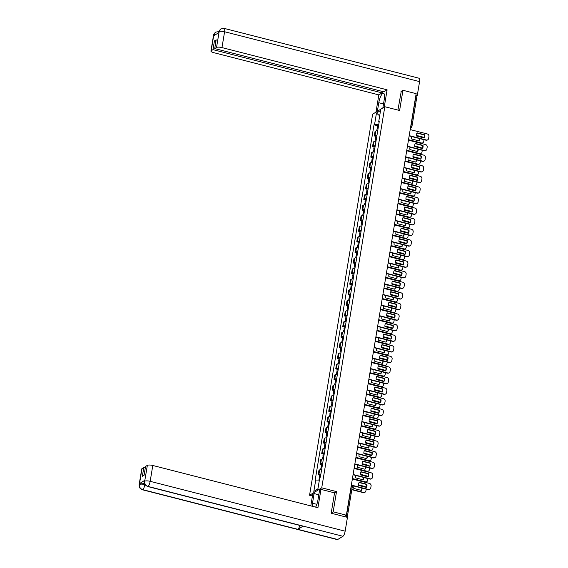 <?xml version="1.0" encoding="UTF-8"?>
<svg xmlns="http://www.w3.org/2000/svg" width="568" height="568" viewBox="0 0 568 568"><rect width="100%" height="100%" fill="white"/><g stroke="black" fill="none" stroke-linecap="round" stroke-linejoin="round"><path stroke-width="0.85" d="M312.435 495.992L309.56 495.26L321.729 487.82L384.82 106.734L399.609 110.511L402.953 90.284L416.152 93.663L346.366 515.204L333.167 511.832L336.519 491.604L321.729 487.82M384.82 106.734L372.651 114.168L309.56 495.26M346.743 517.207A1.434 0.391 -170.6 0 0 346.267 517.05L351.358 486.3A1.434 0.412 -75.7 0 0 351.322 485.285M346.366 515.204L344.215 516.525L346.267 517.05M331.222 513.025L333.167 511.832M402.953 90.284L401.008 91.476M415.854 95.452L416.053 95.502A1.434 0.391 9.4 0 1 416.983 96.035L411.892 126.785A1.434 0.391 -170.6 0 0 410.962 126.252L416.053 95.502M377.727 130.746A3.287 0.902 -170.6 0 0 375.789 130.995L375.05 131.449L374.305 135.929L375.05 135.475A3.287 0.902 9.4 0 1 376.982 135.227M375.831 136.32L374.305 135.929M375.973 141.34A3.287 0.902 -170.6 0 0 374.035 141.581L373.297 142.036L372.551 146.516L373.297 146.061A3.287 0.902 9.4 0 1 375.228 145.82M374.078 146.906L372.551 146.516M374.22 151.926A3.287 0.902 -170.6 0 0 372.281 152.174L371.543 152.629L370.797 157.109L371.543 156.654A3.287 0.902 9.4 0 1 373.474 156.406M372.324 157.499L370.797 157.109M372.466 162.519A3.287 0.902 -170.6 0 0 370.528 162.76L369.789 163.215L369.044 167.695L369.789 167.24A3.287 0.902 9.4 0 1 371.72 166.999M370.57 168.085L369.044 167.695M370.712 173.105A3.287 0.902 -170.6 0 0 368.781 173.354L368.036 173.808L367.297 178.288L368.036 177.834A3.287 0.902 9.4 0 1 369.967 177.585M368.817 178.679L367.297 178.288M368.959 183.698A3.287 0.902 -170.6 0 0 367.027 183.94L366.282 184.394L365.543 188.874L366.282 188.42A3.287 0.902 9.4 0 1 368.22 188.178M367.07 189.265L365.543 188.874M367.205 194.284A3.287 0.902 -170.6 0 0 365.274 194.533L364.528 194.987L363.79 199.467L364.528 199.013A3.287 0.902 9.4 0 1 366.466 198.764M365.316 199.858L363.79 199.467M365.451 204.87A3.287 0.902 -170.6 0 0 363.52 205.119L362.774 205.573L362.036 210.054L362.774 209.599A3.287 0.902 9.4 0 1 364.713 209.358M363.563 210.444L362.036 210.054M363.697 215.464A3.287 0.902 -170.6 0 0 361.766 215.712L361.021 216.167L360.282 220.647L361.021 220.192A3.287 0.902 9.4 0 1 362.959 219.944M361.809 221.037L360.282 220.647M361.944 226.05A3.287 0.902 -170.6 0 0 360.013 226.298L359.267 226.753L358.529 231.233L359.274 230.778A3.287 0.902 9.4 0 1 361.205 230.53M360.055 231.623L358.529 231.233M360.19 236.643A3.287 0.902 -170.6 0 0 358.259 236.891L357.52 237.346L356.775 241.826L357.52 241.372A3.287 0.902 9.4 0 1 359.452 241.123M358.301 242.216L356.775 241.826M358.443 247.229A3.287 0.902 -170.6 0 0 356.505 247.478L355.767 247.932L355.021 252.412L355.767 251.958A3.287 0.902 9.4 0 1 357.698 251.709M356.548 252.803L355.021 252.412M356.69 257.822A3.287 0.902 -170.6 0 0 354.751 258.071L354.013 258.525L353.268 263.005L354.013 262.551A3.287 0.902 9.4 0 1 355.944 262.302M354.794 263.389L353.268 263.005M354.936 268.408A3.287 0.902 -170.6 0 0 352.998 268.657L352.259 269.111L351.514 273.591L352.259 273.137A3.287 0.902 9.4 0 1 354.191 272.889M353.04 273.982L351.514 273.591M353.182 279.002A3.287 0.902 -170.6 0 0 351.244 279.25L350.506 279.697L349.76 284.185L350.506 283.73A3.287 0.902 9.4 0 1 352.437 283.482M351.287 284.568L349.76 284.185M351.429 289.588A3.287 0.902 -170.6 0 0 349.498 289.836L348.752 290.291L348.014 294.771L348.752 294.316A3.287 0.902 9.4 0 1 350.683 294.068M349.533 295.161L348.014 294.771M349.675 300.181A3.287 0.902 -170.6 0 0 347.744 300.429L346.998 300.877L346.26 305.357L346.998 304.909A3.287 0.902 9.4 0 1 348.937 304.661M347.779 305.747L346.26 305.357M347.921 310.767A3.287 0.902 -170.6 0 0 345.99 311.015L345.245 311.47L344.506 315.95L345.245 315.496A3.287 0.902 9.4 0 1 347.183 315.247M346.033 316.341L344.506 315.95M346.168 321.36A3.287 0.902 -170.6 0 0 344.236 321.609L343.491 322.056L342.752 326.536L343.491 326.089A3.287 0.902 9.4 0 1 345.429 325.84M344.279 326.927L342.752 326.536M344.414 331.946A3.287 0.902 -170.6 0 0 342.483 332.195L341.737 332.649L340.999 337.129L341.737 336.675A3.287 0.902 9.4 0 1 343.675 336.426M342.525 337.52L340.999 337.129M342.66 342.539A3.287 0.902 -170.6 0 0 340.729 342.788L339.983 343.235L339.245 347.715L339.983 347.268A3.287 0.902 9.4 0 1 341.922 347.02M340.772 348.106L339.245 347.715M340.906 353.126A3.287 0.902 -170.6 0 0 338.975 353.374L338.23 353.829L337.491 358.309L338.237 357.854A3.287 0.902 9.4 0 1 340.168 357.606M339.018 358.699L337.491 358.309M339.153 363.719A3.287 0.902 -170.6 0 0 337.222 363.967L336.483 364.415L335.738 368.895L336.483 368.447A3.287 0.902 9.4 0 1 338.414 368.199M337.264 369.285L335.738 368.895M337.406 374.305A3.287 0.902 -170.6 0 0 335.468 374.553L334.729 375.008L333.984 379.488L334.729 379.034A3.287 0.902 9.4 0 1 336.661 378.785M335.51 379.878L333.984 379.488M335.652 384.898A3.287 0.902 -170.6 0 0 333.714 385.139L332.976 385.594L332.23 390.074L332.976 389.62A3.287 0.902 9.4 0 1 334.907 389.378M333.757 390.464L332.23 390.074M333.899 395.484A3.287 0.902 -170.6 0 0 331.96 395.733L331.222 396.187L330.477 400.667L331.222 400.213A3.287 0.902 9.4 0 1 333.153 399.964M332.003 401.058L330.477 400.667M332.145 406.077A3.287 0.902 -170.6 0 0 330.207 406.319L329.468 406.773L328.723 411.253L329.468 410.799A3.287 0.902 9.4 0 1 331.4 410.558M330.249 411.644L328.723 411.253M330.391 416.663A3.287 0.902 -170.6 0 0 328.46 416.912L327.715 417.366L326.976 421.846L327.715 421.392A3.287 0.902 9.4 0 1 329.646 421.144M328.496 422.237L326.976 421.846M328.638 427.257A3.287 0.902 -170.6 0 0 326.706 427.498L325.961 427.952L325.223 432.433L325.961 431.978A3.287 0.902 9.4 0 1 327.899 431.737M326.749 432.823L325.223 432.433M326.884 437.843A3.287 0.902 -170.6 0 0 324.953 438.091L324.207 438.546L323.469 443.026L324.207 442.571A3.287 0.902 9.4 0 1 326.146 442.323M324.995 443.416L323.469 443.026M325.13 448.436A3.287 0.902 -170.6 0 0 323.199 448.677L322.454 449.132L321.715 453.612L322.454 453.157A3.287 0.902 9.4 0 1 324.392 452.916M323.242 454.002L321.715 453.612M323.377 459.022A3.287 0.902 -170.6 0 0 321.445 459.271L320.7 459.725L319.961 464.205L320.7 463.751A3.287 0.902 9.4 0 1 322.638 463.502M321.488 464.596L319.961 464.205M321.623 469.615A3.287 0.902 -170.6 0 0 319.692 469.857L318.946 470.311L318.208 474.791L318.953 474.337A3.287 0.902 9.4 0 1 320.885 474.095M319.734 475.182L318.208 474.791M378.75 124.555L374.575 124.463L376.463 113.06L380.553 110.561L378.664 121.964L379.119 122.312M317.938 488.771L313.827 491.434L317.91 488.934L319.798 477.532L320.373 477.177L379.239 121.616L378.664 121.964M313.827 491.434L315.716 480.024L319.372 480.109M374.575 124.463L374.007 124.811L315.141 480.379L315.716 480.024M334.488 492.846L336.519 491.604M377.585 125.727L374.007 124.811M376.463 113.06L379.672 115.886M416.94 133.075L424.445 134.992A4.473 4.097 -121.4 0 1 424.055 137.946M427.583 139.884A2.144 1.967 -121.4 0 1 425.972 140.197L409.159 135.894M424.757 134.801L417.075 132.834A4.473 4.097 -121.4 0 0 416.55 136.022L424.232 137.988A4.473 4.097 -121.4 0 0 424.757 134.801L424.445 134.992M409.201 135.631L426.291 139.998A2.144 1.967 58.6 0 0 428.613 138.471L428.939 136.505A2.144 1.967 58.6 0 0 427.285 133.963L410.202 129.589M378.252 127.559A1.789 0.49 -170.6 0 0 377.237 127.828A1.789 0.49 -170.6 0 0 378.11 128.418M378.657 125.116A1.789 0.49 -170.6 0 0 377.642 125.386L377.237 127.828M411.835 136.576A4.473 4.097 58.6 0 0 411.679 138.997L419.361 140.963A4.473 4.097 58.6 0 0 419.986 138.663M408.534 139.678L421.42 142.973A2.144 1.967 58.6 0 0 423.749 141.446L424.033 139.7M423.707 137.854A2.144 1.967 58.6 0 0 422.422 136.938L416.465 135.411M378.061 128.716A1.789 0.49 -170.6 0 0 377.045 128.986L376.754 130.754M419.184 140.921A4.473 4.097 58.6 0 0 419.66 138.578M422.713 142.859A2.144 1.967 -121.4 0 1 421.101 143.172L421.42 142.973M408.491 139.941L421.101 143.172M415.187 143.661L422.691 145.578A4.473 4.097 -121.4 0 1 422.301 148.532M425.83 150.47A2.144 1.967 -121.4 0 1 424.218 150.783L407.405 146.487M423.004 145.387L415.322 143.42A4.473 4.097 -121.4 0 0 414.796 146.615L422.478 148.582A4.473 4.097 -121.4 0 0 423.004 145.387L422.691 145.578M407.455 146.224L424.537 150.591A2.144 1.967 58.6 0 0 426.859 149.064L427.186 147.091A2.144 1.967 58.6 0 0 425.538 144.549L408.449 140.182M413.433 154.255L420.938 156.172A4.473 4.097 -121.4 0 1 420.547 159.125M424.076 161.063A2.144 1.967 -121.4 0 1 422.464 161.376L405.651 157.073M421.25 155.98L413.568 154.013A4.473 4.097 -121.4 0 0 413.042 157.201L420.725 159.168A4.473 4.097 -121.4 0 0 421.25 155.98L420.938 156.172M405.701 156.811L422.784 161.177A2.144 1.967 58.6 0 0 425.105 159.651L425.432 157.684A2.144 1.967 58.6 0 0 423.785 155.135L406.695 150.768M382.853 107.934L384.273 99.379A8.044 2.336 -75.7 0 0 383.528 93.251A8.044 2.336 -75.7 0 0 378.792 102.723L377.379 111.278M384.252 107.075L387.106 89.829L383.833 91.831L214.718 48.578L216.536 47.471L219.156 31.623L218.943 32.575L213.71 35.777L213.852 34.776M382.349 91.448L382.108 92.889L378.835 94.891L213.696 52.654A4.295 1.171 -170.6 0 1 210.927 51.063A4.295 1.171 -170.6 0 1 211.182 50.744L212.993 49.636L382.108 92.889M375.98 112.13L378.835 94.891M387.106 89.829L221.974 47.598A4.295 1.171 -170.6 0 0 216.536 47.471M219.099 31.659L218.843 31.978C218.602 31.581 219.255 30.573 220.817 28.94L224.19 28.4L419.17 78.263A4.402 1.278 104.3 0 1 419.575 81.614L417.288 95.424L416.742 95.758M214.718 48.578L216.174 39.824L214.441 40.882L212.993 49.636M401.256 91.327L397.927 110.085M417.288 95.424L415.918 95.076M214.441 40.882L215.932 41.258M220.817 28.94L219.149 31.531M218.9 31.638L218.907 31.638A4.402 1.278 104.3 0 1 218.907 31.638L215.641 32.099L213.802 34.896L211.182 50.744M316.83 504.334L312.492 503.227A8.044 2.336 -75.7 0 0 312.215 506.251M315.623 507.125A8.044 2.336 -75.7 0 0 317.966 499.875L319.564 490.241L320.963 489.382L317.931 507.714L152.792 465.476L150.172 481.33L345.152 531.194L347.438 517.384L331.187 513.223L334.559 492.861L320.963 489.382M312.492 503.227L314.09 493.585L312.691 494.444L310.795 505.889M318.811 494.792L314.09 493.585M142 468.628L139.373 484.476A4.295 1.171 9.4 0 0 139.117 484.795L141.744 468.941A4.295 1.171 9.4 0 1 142 468.628L143.81 467.521L145.302 467.897M345.152 531.194A4.402 1.278 104.3 0 1 342.958 536.284L303.17 526.11A4.402 1.278 104.3 0 1 302.779 526.188L147.595 486.499A4.402 1.278 104.3 0 0 147.978 486.421C145.614 485.562 144.513 483.865 144.677 481.33L147.353 465.355A4.295 1.171 9.4 0 1 152.792 465.476M299.819 525.428A4.402 1.278 104.3 0 1 297.888 529.333L337.683 539.515L342.958 536.284M337.683 539.515A4.402 1.278 104.3 0 1 337.278 539.6L142.298 489.737A4.402 1.278 104.3 0 0 142.703 489.644C140.332 488.778 139.224 487.088 139.38 484.568L139.586 483.524A4.295 1.171 9.4 0 1 144.528 483.531M144.897 484.419L144.875 484.568A4.402 1.278 104.3 0 1 142.703 489.644L297.888 529.333L303.17 526.11L147.978 486.421A4.402 1.278 104.3 0 0 150.172 481.33A4.295 1.171 -170.6 0 0 144.733 481.202M143.81 467.521L142.362 476.275L144.094 475.217L145.543 466.463L147.353 465.355M144.819 480.322L144.67 481.238L144.563 480.642A4.295 1.171 9.4 0 1 144.819 480.322L139.586 483.524M145.003 484.596L144.875 484.568C142.454 484.007 140.644 483.971 139.437 484.44M376.499 138.152A1.789 0.49 -170.6 0 0 375.483 138.422A1.789 0.49 -170.6 0 0 376.357 139.004M376.904 135.709A1.789 0.49 -170.6 0 0 375.888 135.979L375.483 138.422M410.082 147.169A4.473 4.097 58.6 0 0 409.926 149.59L417.608 151.557A4.473 4.097 58.6 0 0 418.24 149.256M406.78 150.272L419.667 153.566A2.144 1.967 58.6 0 0 421.996 152.039L422.287 150.286M421.953 148.447A2.144 1.967 58.6 0 0 420.668 147.524L414.711 145.997M376.307 139.302A1.789 0.49 -170.6 0 0 375.292 139.572L375.001 141.347M417.43 151.507A4.473 4.097 58.6 0 0 417.906 149.171M420.959 153.445A2.144 1.967 -121.4 0 1 419.354 153.758L419.667 153.566M406.738 150.534L419.354 153.758M374.745 148.738A1.789 0.49 -170.6 0 0 373.73 149.008A1.789 0.49 -170.6 0 0 374.603 149.597M375.15 146.296A1.789 0.49 -170.6 0 0 374.135 146.565L373.73 149.008M408.328 157.755A4.473 4.097 58.6 0 0 408.172 160.176L415.854 162.143A4.473 4.097 58.6 0 0 416.486 159.842M405.027 160.858L417.913 164.152A2.144 1.967 58.6 0 0 420.242 162.625L420.533 160.879M420.199 159.033A2.144 1.967 58.6 0 0 418.914 158.117L412.957 156.59M374.553 149.895A1.789 0.49 -170.6 0 0 373.538 150.165L373.247 151.933M415.677 162.1A4.473 4.097 58.6 0 0 416.152 159.757M419.205 164.038A2.144 1.967 -121.4 0 1 417.601 164.351L417.913 164.152M404.984 161.12L417.601 164.351M411.679 164.841L419.184 166.758A4.473 4.097 -121.4 0 1 418.793 169.711M422.322 171.65A2.144 1.967 -121.4 0 1 420.71 171.962L403.905 167.666M419.496 166.566L411.814 164.599A4.473 4.097 -121.4 0 0 411.289 167.794L418.971 169.754A4.473 4.097 -121.4 0 0 419.496 166.566L419.184 166.758M403.947 167.404L421.03 171.77A2.144 1.967 58.6 0 0 423.359 170.244L423.678 168.27A2.144 1.967 58.6 0 0 422.031 165.728L404.949 161.362M409.926 175.434L417.43 177.351A4.473 4.097 -121.4 0 1 417.04 180.304M420.568 182.243A2.144 1.967 -121.4 0 1 418.957 182.555L402.151 178.253M417.743 177.159L410.068 175.192A4.473 4.097 -121.4 0 0 409.535 178.38L417.217 180.347A4.473 4.097 -121.4 0 0 417.743 177.159L417.43 177.351M402.194 177.99L419.276 182.356A2.144 1.967 58.6 0 0 421.605 180.83L421.932 178.863A2.144 1.967 58.6 0 0 420.277 176.314L403.195 171.948M408.172 186.02L415.677 187.937A4.473 4.097 -121.4 0 1 415.286 190.891M418.815 192.829A2.144 1.967 -121.4 0 1 417.203 193.141L400.397 188.846M415.996 187.745L408.314 185.779A4.473 4.097 -121.4 0 0 407.781 188.974L415.464 190.933A4.473 4.097 -121.4 0 0 415.996 187.745L415.677 187.937M400.44 188.583L417.523 192.95A2.144 1.967 58.6 0 0 419.851 191.423L420.178 189.449A2.144 1.967 58.6 0 0 418.524 186.907L401.441 182.541M372.991 159.331A1.789 0.49 -170.6 0 0 371.976 159.601A1.789 0.49 -170.6 0 0 372.849 160.183M373.396 156.889A1.789 0.49 -170.6 0 0 372.381 157.158L371.976 159.601M406.574 168.348A4.473 4.097 58.6 0 0 406.418 170.769L414.1 172.736A4.473 4.097 58.6 0 0 414.732 170.435M403.273 171.451L416.159 174.745A2.144 1.967 58.6 0 0 418.488 173.219L418.779 171.465M418.446 169.626A2.144 1.967 58.6 0 0 417.16 168.703L411.204 167.177M372.8 160.481A1.789 0.49 -170.6 0 0 371.784 160.751L371.493 162.526M413.923 172.686A4.473 4.097 58.6 0 0 414.399 170.35M417.452 174.624A2.144 1.967 -121.4 0 1 415.847 174.937L416.159 174.745M403.23 171.713L415.847 174.937M371.238 169.917A1.789 0.49 -170.6 0 0 370.222 170.187A1.789 0.49 -170.6 0 0 371.096 170.776M371.642 167.475A1.789 0.49 -170.6 0 0 370.627 167.745L370.222 170.187M404.821 178.934A4.473 4.097 58.6 0 0 404.672 181.355L412.354 183.322A4.473 4.097 58.6 0 0 412.979 181.022M401.519 182.037L414.406 185.331A2.144 1.967 58.6 0 0 416.735 183.805L417.026 182.058M416.692 180.212A2.144 1.967 58.6 0 0 415.407 179.289L409.45 177.77M371.046 171.074A1.789 0.49 -170.6 0 0 370.031 171.344L369.74 173.112M412.169 183.279A4.473 4.097 58.6 0 0 412.652 180.936M415.698 185.218A2.144 1.967 -121.4 0 1 414.093 185.53L414.406 185.331M401.477 182.3L414.093 185.53M369.484 180.51A1.789 0.49 -170.6 0 0 368.469 180.78A1.789 0.49 -170.6 0 0 369.342 181.362M369.889 178.068A1.789 0.49 -170.6 0 0 368.873 178.338L368.469 180.78M403.067 189.527A4.473 4.097 58.6 0 0 402.918 191.948L410.6 193.908A4.473 4.097 58.6 0 0 411.225 191.615M399.765 192.63L412.652 195.924A2.144 1.967 58.6 0 0 414.981 194.398L415.272 192.644M414.938 190.805A2.144 1.967 58.6 0 0 413.653 189.882L407.696 188.356M369.292 181.661A1.789 0.49 -170.6 0 0 368.277 181.93L367.986 183.705M410.415 193.865A4.473 4.097 58.6 0 0 410.898 191.53M413.951 195.804A2.144 1.967 -121.4 0 1 412.34 196.116L412.652 195.924M399.723 192.893L412.34 196.116M406.418 196.613L413.923 198.53A4.473 4.097 -121.4 0 1 413.532 201.484M417.061 203.422A2.144 1.967 -121.4 0 1 415.456 203.734L398.644 199.432M414.242 198.339L406.56 196.372A4.473 4.097 -121.4 0 0 406.028 199.56L413.71 201.526A4.473 4.097 -121.4 0 0 414.242 198.339L413.923 198.53M398.686 199.169L415.769 203.536A2.144 1.967 58.6 0 0 418.098 202.009L418.424 200.042A2.144 1.967 58.6 0 0 416.77 197.494L399.687 193.127M367.73 191.096A1.789 0.49 -170.6 0 0 366.715 191.366A1.789 0.49 -170.6 0 0 367.588 191.956M368.135 188.654A1.789 0.49 -170.6 0 0 367.12 188.924L366.715 191.366M401.313 200.114A4.473 4.097 58.6 0 0 401.164 202.535L408.846 204.501A4.473 4.097 58.6 0 0 409.471 202.201M398.019 203.216L410.898 206.511A2.144 1.967 58.6 0 0 413.227 204.984L413.518 203.237M413.185 201.391A2.144 1.967 58.6 0 0 411.899 200.469L405.942 198.949M367.539 192.254A1.789 0.49 -170.6 0 0 366.53 192.524L366.232 194.291M408.669 204.459A4.473 4.097 58.6 0 0 409.145 202.116M412.198 206.397A2.144 1.967 -121.4 0 1 410.586 206.709L410.898 206.511M397.969 203.479L410.586 206.709M404.665 207.199L412.169 209.116A4.473 4.097 -121.4 0 1 411.779 212.07M415.307 214.008A2.144 1.967 -121.4 0 1 413.703 214.321L396.89 210.025M412.489 208.925L404.806 206.958A4.473 4.097 -121.4 0 0 404.274 210.153L411.956 212.112A4.473 4.097 -121.4 0 0 412.489 208.925L412.169 209.116M396.933 209.755L414.015 214.129A2.144 1.967 58.6 0 0 416.344 212.602L416.671 210.629A2.144 1.967 58.6 0 0 415.016 208.087L397.934 203.72M365.977 201.69A1.789 0.49 -170.6 0 0 364.968 201.959A1.789 0.49 -170.6 0 0 365.842 202.542M366.381 199.247A1.789 0.49 -170.6 0 0 365.373 199.517L364.968 201.959M399.567 210.707A4.473 4.097 58.6 0 0 399.41 213.128L407.093 215.087A4.473 4.097 58.6 0 0 407.717 212.794M396.265 213.809L409.152 217.104A2.144 1.967 58.6 0 0 411.473 215.577L411.764 213.824M411.431 211.985A2.144 1.967 58.6 0 0 410.146 211.062L404.189 209.535M365.792 202.84A1.789 0.49 -170.6 0 0 364.777 203.11L364.478 204.885M406.915 215.045A4.473 4.097 58.6 0 0 407.391 212.709M410.444 216.983A2.144 1.967 -121.4 0 1 408.832 217.296L409.152 217.104M396.223 214.072L408.832 217.296M402.911 217.792L410.415 219.709A4.473 4.097 -121.4 0 1 410.025 222.663M413.554 224.601A2.144 1.967 -121.4 0 1 411.949 224.914L395.136 220.611M410.735 219.518L403.053 217.551A4.473 4.097 -121.4 0 0 402.52 220.739L410.202 222.706A4.473 4.097 -121.4 0 0 410.735 219.518L410.415 219.709M395.179 220.349L412.261 224.715A2.144 1.967 58.6 0 0 414.59 223.189L414.917 221.222A2.144 1.967 58.6 0 0 413.263 218.673L396.18 214.306M364.23 212.276A1.789 0.49 -170.6 0 0 363.215 212.546A1.789 0.49 -170.6 0 0 364.088 213.135M364.635 209.833A1.789 0.49 -170.6 0 0 363.619 210.103L363.215 212.546M397.813 221.293A4.473 4.097 58.6 0 0 397.657 223.714L405.339 225.681A4.473 4.097 58.6 0 0 405.964 223.38M394.511 224.395L407.398 227.69A2.144 1.967 58.6 0 0 409.72 226.163L410.011 224.417M409.677 222.571A2.144 1.967 58.6 0 0 408.399 221.648L402.435 220.128M364.038 213.433A1.789 0.49 -170.6 0 0 363.023 213.703L362.725 215.471M405.161 225.638A4.473 4.097 58.6 0 0 405.637 223.295M408.69 227.576A2.144 1.967 -121.4 0 1 407.079 227.889L407.398 227.69M394.469 224.658L407.079 227.889M401.164 228.379L408.662 230.296A4.473 4.097 -121.4 0 1 408.271 233.249M411.8 235.188A2.144 1.967 -121.4 0 1 410.195 235.5L393.383 231.204M408.981 230.104L401.299 228.137A4.473 4.097 -121.4 0 0 400.774 231.332L408.449 233.292A4.473 4.097 -121.4 0 0 408.981 230.104L408.662 230.296M393.425 230.935L410.508 235.308A2.144 1.967 58.6 0 0 412.837 233.782L413.163 231.808A2.144 1.967 58.6 0 0 411.509 229.266L394.426 224.9M362.476 222.869A1.789 0.49 -170.6 0 0 361.461 223.139A1.789 0.49 -170.6 0 0 362.334 223.721M362.881 220.427A1.789 0.49 -170.6 0 0 361.866 220.696L361.461 223.139M396.059 231.886A4.473 4.097 58.6 0 0 395.903 234.307L403.585 236.267A4.473 4.097 58.6 0 0 404.21 233.973M392.758 234.989L405.644 238.283A2.144 1.967 58.6 0 0 407.966 236.757L408.257 235.003M407.923 233.157A2.144 1.967 58.6 0 0 406.645 232.241L400.681 230.714M362.285 224.019A1.789 0.49 -170.6 0 0 361.269 224.289L360.978 226.064M403.408 236.224A4.473 4.097 58.6 0 0 403.883 233.888M406.936 238.162A2.144 1.967 -121.4 0 1 405.325 238.475L405.644 238.283M392.715 235.251L405.325 238.475M399.41 238.972L406.908 240.889A4.473 4.097 -121.4 0 1 406.518 243.835M410.053 245.781A2.144 1.967 -121.4 0 1 408.442 246.093L391.629 241.791M407.228 240.697L399.545 238.73A4.473 4.097 -121.4 0 0 399.02 241.918L406.702 243.885A4.473 4.097 -121.4 0 0 407.228 240.697L406.908 240.889M391.671 241.528L408.754 245.894A2.144 1.967 58.6 0 0 411.083 244.368L411.41 242.401A2.144 1.967 58.6 0 0 409.755 239.852L392.673 235.486M360.723 233.455A1.789 0.49 -170.6 0 0 359.707 233.725A1.789 0.49 -170.6 0 0 360.581 234.314M361.127 231.013A1.789 0.49 -170.6 0 0 360.112 231.282L359.707 233.725M394.306 242.472A4.473 4.097 58.6 0 0 394.149 244.893L401.832 246.86A4.473 4.097 58.6 0 0 402.456 244.559M391.004 245.575L403.891 248.869A2.144 1.967 58.6 0 0 406.219 247.343L406.503 245.596M406.177 243.75A2.144 1.967 58.6 0 0 404.892 242.827L398.928 241.308M360.531 234.612A1.789 0.49 -170.6 0 0 359.516 234.882L359.224 236.65M401.654 246.817A4.473 4.097 58.6 0 0 402.13 244.474M405.183 248.756A2.144 1.967 -121.4 0 1 403.571 249.068L403.891 248.869M390.961 245.837L403.571 249.068M397.657 249.558L405.154 251.475A4.473 4.097 -121.4 0 1 404.771 254.429M408.3 256.367A2.144 1.967 -121.4 0 1 406.688 256.679L389.875 252.384M405.474 251.283L397.792 249.316A4.473 4.097 -121.4 0 0 397.266 252.511L404.949 254.471A4.473 4.097 -121.4 0 0 405.474 251.283L405.154 251.475M389.918 252.114L407 256.488A2.144 1.967 58.6 0 0 409.329 254.961L409.656 252.987A2.144 1.967 58.6 0 0 408.001 250.445L390.919 246.079M358.969 244.048A1.789 0.49 -170.6 0 0 357.954 244.318A1.789 0.49 -170.6 0 0 358.827 244.9M359.374 241.606A1.789 0.49 -170.6 0 0 358.358 241.876L357.954 244.318M392.552 253.065A4.473 4.097 58.6 0 0 392.396 255.486L400.078 257.446A4.473 4.097 58.6 0 0 400.703 255.153M389.25 256.168L402.137 259.462A2.144 1.967 58.6 0 0 404.466 257.936L404.75 256.182M404.423 254.336A2.144 1.967 58.6 0 0 403.138 253.42L397.181 251.894M358.777 245.198A1.789 0.49 -170.6 0 0 357.762 245.468L357.471 247.243M399.9 257.403A4.473 4.097 58.6 0 0 400.376 255.067M403.429 259.342A2.144 1.967 -121.4 0 1 401.817 259.654L402.137 259.462M389.208 256.431L401.817 259.654M395.903 260.144L403.408 262.068A4.473 4.097 -121.4 0 1 403.017 265.015M406.546 266.96A2.144 1.967 -121.4 0 1 404.934 267.272L388.121 262.97M403.72 261.876L396.038 259.91A4.473 4.097 -121.4 0 0 395.513 263.098L403.195 265.064A4.473 4.097 -121.4 0 0 403.72 261.876L403.408 262.068M388.164 262.707L405.254 267.074A2.144 1.967 58.6 0 0 407.575 265.547L407.902 263.58A2.144 1.967 58.6 0 0 406.248 261.031L389.165 256.665M357.215 254.634A1.789 0.49 -170.6 0 0 356.2 254.904A1.789 0.49 -170.6 0 0 357.073 255.494M357.62 252.192A1.789 0.49 -170.6 0 0 356.605 252.462L356.2 254.904M390.798 263.651A4.473 4.097 58.6 0 0 390.642 266.072L398.324 268.039A4.473 4.097 58.6 0 0 398.949 265.739M387.497 266.754L400.383 270.048A2.144 1.967 58.6 0 0 402.712 268.522L402.996 266.775M402.669 264.929A2.144 1.967 58.6 0 0 401.384 264.006L395.427 262.487M357.024 255.792A1.789 0.49 -170.6 0 0 356.008 256.061L355.717 257.829M398.147 267.989A4.473 4.097 58.6 0 0 398.622 265.654M401.675 269.935A2.144 1.967 -121.4 0 1 400.064 270.247L400.383 270.048M387.454 267.017L400.064 270.247M394.149 270.737L401.654 272.654A4.473 4.097 -121.4 0 1 401.264 275.608M404.792 277.546A2.144 1.967 -121.4 0 1 403.181 277.858L386.368 273.556M401.966 272.462L394.284 270.496A4.473 4.097 -121.4 0 0 393.759 273.691L401.441 275.65A4.473 4.097 -121.4 0 0 401.966 272.462L401.654 272.654M386.417 273.293L403.5 277.667A2.144 1.967 58.6 0 0 405.822 276.14L406.148 274.166A2.144 1.967 58.6 0 0 404.501 271.625L387.411 267.258M355.461 265.228A1.789 0.49 -170.6 0 0 354.446 265.497A1.789 0.49 -170.6 0 0 355.319 266.08M355.866 262.778A1.789 0.49 -170.6 0 0 354.851 263.055L354.446 265.497M389.045 274.245A4.473 4.097 58.6 0 0 388.888 276.666L396.57 278.625A4.473 4.097 58.6 0 0 397.202 276.332M385.743 277.347L398.63 280.642A2.144 1.967 58.6 0 0 400.958 279.115L401.249 277.361M400.916 275.515A2.144 1.967 58.6 0 0 399.631 274.6L393.674 273.073M355.27 266.378A1.789 0.49 -170.6 0 0 354.254 266.648L353.963 268.423M396.393 278.583A4.473 4.097 58.6 0 0 396.869 276.247M399.922 280.521A2.144 1.967 -121.4 0 1 398.317 280.833L398.63 280.642M385.7 277.61L398.317 280.833M392.396 281.323L399.9 283.247A4.473 4.097 -121.4 0 1 399.51 286.194M403.039 288.139A2.144 1.967 -121.4 0 1 401.427 288.452L384.621 284.149M400.213 283.056L392.531 281.089A4.473 4.097 -121.4 0 0 392.005 284.277L399.687 286.244A4.473 4.097 -121.4 0 0 400.213 283.056L399.9 283.247M384.664 283.886L401.746 288.253A2.144 1.967 58.6 0 0 404.068 286.726L404.395 284.76A2.144 1.967 58.6 0 0 402.748 282.211L385.665 277.844M353.708 275.814A1.789 0.49 -170.6 0 0 352.692 276.084A1.789 0.49 -170.6 0 0 353.566 276.666M354.112 273.371A1.789 0.49 -170.6 0 0 353.097 273.641L352.692 276.084M387.291 284.831A4.473 4.097 58.6 0 0 387.135 287.252L394.817 289.219A4.473 4.097 58.6 0 0 395.449 286.918M383.989 287.933L396.876 291.228A2.144 1.967 58.6 0 0 399.205 289.701L399.496 287.955M399.162 286.109A2.144 1.967 58.6 0 0 397.877 285.186L391.92 283.666M353.516 276.971A1.789 0.49 -170.6 0 0 352.501 277.241L352.21 279.009M394.639 289.169A4.473 4.097 58.6 0 0 395.115 286.833M398.168 291.114A2.144 1.967 -121.4 0 1 396.563 291.427L396.876 291.228M383.947 288.196L396.563 291.427M390.642 291.916L398.147 293.834A4.473 4.097 -121.4 0 1 397.756 296.787M401.285 298.725A2.144 1.967 -121.4 0 1 399.673 299.038L382.868 294.735M398.459 293.642L390.777 291.675A4.473 4.097 -121.4 0 0 390.251 294.87L397.934 296.83A4.473 4.097 -121.4 0 0 398.459 293.642L398.147 293.834M382.91 294.472L399.993 298.846A2.144 1.967 58.6 0 0 402.321 297.32L402.641 295.346A2.144 1.967 58.6 0 0 400.994 292.804L383.911 288.43M351.954 286.407A1.789 0.49 -170.6 0 0 350.939 286.677A1.789 0.49 -170.6 0 0 351.812 287.259M352.359 283.957A1.789 0.49 -170.6 0 0 351.344 284.234L350.939 286.677M385.537 295.424A4.473 4.097 58.6 0 0 385.388 297.845L393.063 299.805A4.473 4.097 58.6 0 0 393.695 297.511M382.236 298.527L395.122 301.821A2.144 1.967 58.6 0 0 397.451 300.294L397.742 298.541M397.408 296.695A2.144 1.967 58.6 0 0 396.123 295.779L390.166 294.252M351.762 287.557A1.789 0.49 -170.6 0 0 350.747 287.827L350.456 289.602M392.886 299.762A4.473 4.097 58.6 0 0 393.361 297.426M396.414 301.7A2.144 1.967 -121.4 0 1 394.81 302.013L395.122 301.821M382.193 298.789L394.81 302.013M388.888 302.503L396.393 304.427A4.473 4.097 -121.4 0 1 396.002 307.373M399.531 309.319A2.144 1.967 -121.4 0 1 397.92 309.624L381.114 305.328M396.705 304.228L389.03 302.268A4.473 4.097 -121.4 0 0 388.498 305.456L396.18 307.423A4.473 4.097 -121.4 0 0 396.705 304.228L396.393 304.427M381.156 305.066L398.239 309.432A2.144 1.967 58.6 0 0 400.568 307.906L400.894 305.939A2.144 1.967 58.6 0 0 399.24 303.39L382.157 299.024M350.2 296.993A1.789 0.49 -170.6 0 0 349.185 297.263A1.789 0.49 -170.6 0 0 350.058 297.845M350.605 294.551A1.789 0.49 -170.6 0 0 349.59 294.82L349.185 297.263M383.783 306.01A4.473 4.097 58.6 0 0 383.634 308.431L391.316 310.398A4.473 4.097 58.6 0 0 391.941 308.097M380.482 309.113L393.368 312.407A2.144 1.967 58.6 0 0 395.697 310.881L395.988 309.134M395.655 307.288A2.144 1.967 58.6 0 0 394.37 306.365L388.413 304.846M350.009 298.15A1.789 0.49 -170.6 0 0 348.993 298.42L348.702 300.188M391.132 310.348A4.473 4.097 58.6 0 0 391.615 308.012M394.661 312.293A2.144 1.967 -121.4 0 1 393.056 312.606L393.368 312.407M380.439 309.375L393.056 312.606M387.135 313.096L394.639 315.013A4.473 4.097 -121.4 0 1 394.249 317.966M397.777 319.905A2.144 1.967 -121.4 0 1 396.166 320.217L379.36 315.914M394.959 314.821L387.277 312.854A4.473 4.097 -121.4 0 0 386.744 316.049L394.426 318.009A4.473 4.097 -121.4 0 0 394.959 314.821L394.639 315.013M379.403 315.652L396.485 320.025A2.144 1.967 58.6 0 0 398.814 318.499L399.141 316.525A2.144 1.967 58.6 0 0 397.486 313.983L380.404 309.61M348.447 307.586A1.789 0.49 -170.6 0 0 347.431 307.856A1.789 0.49 -170.6 0 0 348.305 308.438M348.851 305.137A1.789 0.49 -170.6 0 0 347.836 305.414L347.431 307.856M382.03 316.603A4.473 4.097 58.6 0 0 381.881 319.024L389.563 320.984A4.473 4.097 58.6 0 0 390.188 318.683M378.735 319.706L391.615 323A2.144 1.967 58.6 0 0 393.943 321.474L394.235 319.72M393.901 317.874A2.144 1.967 58.6 0 0 392.616 316.958L386.659 315.432M348.255 308.736A1.789 0.49 -170.6 0 0 347.247 309.006L346.949 310.781M389.385 320.941A4.473 4.097 58.6 0 0 389.861 318.605M392.914 322.88A2.144 1.967 -121.4 0 1 391.302 323.192L391.615 323M378.686 319.969L391.302 323.192M385.381 323.682L392.886 325.606A4.473 4.097 -121.4 0 1 392.495 328.553M396.024 330.498A2.144 1.967 -121.4 0 1 394.419 330.803L377.606 326.508M393.205 325.407L385.523 323.448A4.473 4.097 -121.4 0 0 384.99 326.635L392.673 328.602A4.473 4.097 -121.4 0 0 393.205 325.407L392.886 325.606M377.649 326.245L394.732 330.611A2.144 1.967 58.6 0 0 397.06 329.085L397.387 327.118A2.144 1.967 58.6 0 0 395.733 324.569L378.65 320.203M346.693 318.172A1.789 0.49 -170.6 0 0 345.685 318.442A1.789 0.49 -170.6 0 0 346.558 319.024M347.098 315.73A1.789 0.49 -170.6 0 0 346.082 316L345.685 318.442M380.283 327.189A4.473 4.097 58.6 0 0 380.127 329.61L387.809 331.577A4.473 4.097 58.6 0 0 388.434 329.277M376.982 330.292L389.868 333.586A2.144 1.967 58.6 0 0 392.19 332.06L392.481 330.313M392.147 328.467A2.144 1.967 58.6 0 0 390.862 327.544L384.905 326.025M346.508 319.33A1.789 0.49 -170.6 0 0 345.493 319.599L345.195 321.367M387.632 331.527A4.473 4.097 58.6 0 0 388.107 329.191M391.16 333.473A2.144 1.967 -121.4 0 1 389.549 333.778L389.868 333.586M376.932 330.555L389.549 333.778M383.627 334.275L391.132 336.192A4.473 4.097 -121.4 0 1 390.741 339.146M394.27 341.084A2.144 1.967 -121.4 0 1 392.665 341.396L375.853 337.094M391.451 336L383.769 334.034A4.473 4.097 -121.4 0 0 383.237 337.229L390.919 339.188A4.473 4.097 -121.4 0 0 391.451 336L391.132 336.192M375.895 336.831L392.978 341.205A2.144 1.967 58.6 0 0 395.307 339.678L395.633 337.704A2.144 1.967 58.6 0 0 393.979 335.163L376.896 330.789M344.946 328.765A1.789 0.49 -170.6 0 0 343.931 329.035A1.789 0.49 -170.6 0 0 344.804 329.618M345.344 326.316A1.789 0.49 -170.6 0 0 344.336 326.593L343.931 329.035M378.529 337.782A4.473 4.097 58.6 0 0 378.373 340.204L386.055 342.163A4.473 4.097 58.6 0 0 386.68 339.863M375.228 340.885L388.114 344.18A2.144 1.967 58.6 0 0 390.436 342.653L390.727 340.899M390.394 339.053A2.144 1.967 58.6 0 0 389.108 338.137L383.151 336.611M344.755 329.916A1.789 0.49 -170.6 0 0 343.739 330.185L343.441 331.96M385.878 342.121A4.473 4.097 58.6 0 0 386.354 339.785M389.407 344.059A2.144 1.967 -121.4 0 1 387.795 344.371L388.114 344.18M375.185 341.148L387.795 344.371M381.873 344.861L389.378 346.785A4.473 4.097 -121.4 0 1 388.988 349.732M392.516 351.677A2.144 1.967 -121.4 0 1 390.912 351.982L374.099 347.687M389.698 346.586L382.015 344.627A4.473 4.097 -121.4 0 0 381.49 347.815L389.165 349.781A4.473 4.097 -121.4 0 0 389.698 346.586L389.378 346.785M374.142 347.424L391.224 351.791A2.144 1.967 58.6 0 0 393.553 350.264L393.88 348.298A2.144 1.967 58.6 0 0 392.225 345.749L375.143 341.382M343.193 339.352A1.789 0.49 -170.6 0 0 342.177 339.621A1.789 0.49 -170.6 0 0 343.051 340.204M343.597 336.909A1.789 0.49 -170.6 0 0 342.582 337.179L342.177 339.621M376.776 348.369A4.473 4.097 58.6 0 0 376.62 350.79L384.302 352.756A4.473 4.097 58.6 0 0 384.926 350.456M373.474 351.471L386.361 354.766A2.144 1.967 58.6 0 0 388.682 353.239L388.974 351.493M388.64 349.647A2.144 1.967 58.6 0 0 387.362 348.724L381.398 347.204M343.001 340.509A1.789 0.49 -170.6 0 0 341.986 340.779L341.688 342.547M384.124 352.707A4.473 4.097 58.6 0 0 384.6 350.371M387.653 354.652A2.144 1.967 -121.4 0 1 386.041 354.957L386.361 354.766M373.432 351.734L386.041 354.957M380.127 355.454L387.625 357.371A4.473 4.097 -121.4 0 1 387.234 360.325M390.763 362.263A2.144 1.967 -121.4 0 1 389.158 362.576L372.345 358.273M387.944 357.18L380.262 355.213A4.473 4.097 -121.4 0 0 379.736 358.408L387.419 360.368A4.473 4.097 -121.4 0 0 387.944 357.18L387.625 357.371M372.388 358.01L389.47 362.384A2.144 1.967 58.6 0 0 391.799 360.857L392.126 358.884A2.144 1.967 58.6 0 0 390.472 356.342L373.389 351.968M341.439 349.945A1.789 0.49 -170.6 0 0 340.424 350.215A1.789 0.49 -170.6 0 0 341.297 350.797M341.844 347.495A1.789 0.49 -170.6 0 0 340.828 347.772L340.424 350.215M375.022 358.962A4.473 4.097 58.6 0 0 374.866 361.383L382.548 363.342A4.473 4.097 58.6 0 0 383.173 361.042M371.72 362.064L384.607 365.359A2.144 1.967 58.6 0 0 386.929 363.832L387.22 362.079M386.886 360.233A2.144 1.967 58.6 0 0 385.608 359.317L379.644 357.79M341.247 351.095A1.789 0.49 -170.6 0 0 340.232 351.365L339.941 353.14M382.37 363.3A4.473 4.097 58.6 0 0 382.846 360.964M385.899 365.238A2.144 1.967 -121.4 0 1 384.287 365.551L384.607 365.359M371.678 362.327L384.287 365.551M378.373 366.04L385.871 367.965A4.473 4.097 -121.4 0 1 385.487 370.911M389.016 372.856A2.144 1.967 -121.4 0 1 387.404 373.162L370.592 368.866M386.19 367.766L378.508 365.806A4.473 4.097 -121.4 0 0 377.983 368.994L385.665 370.961A4.473 4.097 -121.4 0 0 386.19 367.766L385.871 367.965M370.634 368.604L387.717 372.97A2.144 1.967 58.6 0 0 390.046 371.444L390.372 369.477A2.144 1.967 58.6 0 0 388.718 366.928L371.635 362.561M339.685 360.531A1.789 0.49 -170.6 0 0 338.67 360.801A1.789 0.49 -170.6 0 0 339.543 361.383M340.09 358.089A1.789 0.49 -170.6 0 0 339.075 358.358L338.67 360.801M373.268 369.548A4.473 4.097 58.6 0 0 373.112 371.969L380.794 373.936A4.473 4.097 58.6 0 0 381.419 371.635M369.967 372.651L382.853 375.945A2.144 1.967 58.6 0 0 385.182 374.418L385.466 372.672M385.139 370.826A2.144 1.967 58.6 0 0 383.854 369.903L377.89 368.383M339.494 361.688A1.789 0.49 -170.6 0 0 338.478 361.958L338.187 363.726M380.617 373.886A4.473 4.097 58.6 0 0 381.092 371.55M384.145 375.831A2.144 1.967 -121.4 0 1 382.534 376.137L382.853 375.945M369.924 372.913L382.534 376.137M376.62 376.634L384.124 378.551A4.473 4.097 -121.4 0 1 383.734 381.504M387.262 383.443A2.144 1.967 -121.4 0 1 385.651 383.755L368.838 379.452M384.437 378.359L376.754 376.392A4.473 4.097 -121.4 0 0 376.229 379.587L383.911 381.547A4.473 4.097 -121.4 0 0 384.437 378.359L384.124 378.551M368.88 379.19L385.97 383.563A2.144 1.967 58.6 0 0 388.292 382.037L388.618 380.063A2.144 1.967 58.6 0 0 386.964 377.521L369.882 373.148M337.932 371.124A1.789 0.49 -170.6 0 0 336.916 371.394A1.789 0.49 -170.6 0 0 337.79 371.976M338.336 368.675A1.789 0.49 -170.6 0 0 337.321 368.951L336.916 371.394M371.515 380.141A4.473 4.097 58.6 0 0 371.358 382.562L379.041 384.522A4.473 4.097 58.6 0 0 379.665 382.221M368.213 383.244L381.1 386.538A2.144 1.967 58.6 0 0 383.428 385.012L383.712 383.258M383.386 381.412A2.144 1.967 58.6 0 0 382.101 380.496L376.144 378.97M337.74 372.274A1.789 0.49 -170.6 0 0 336.725 372.544L336.433 374.319M378.863 384.479A4.473 4.097 58.6 0 0 379.339 382.143M382.392 386.417A2.144 1.967 -121.4 0 1 380.78 386.73L381.1 386.538M368.17 383.506L380.78 386.73M374.866 387.22L382.37 389.144A4.473 4.097 -121.4 0 1 381.98 392.09M385.509 394.036A2.144 1.967 -121.4 0 1 383.897 394.341L367.084 390.046M382.683 388.945L375.001 386.985A4.473 4.097 -121.4 0 0 374.475 390.173L382.157 392.14A4.473 4.097 -121.4 0 0 382.683 388.945L382.37 389.144M367.134 389.783L384.216 394.149A2.144 1.967 58.6 0 0 386.538 392.623L386.865 390.656A2.144 1.967 58.6 0 0 385.21 388.107L368.128 383.741M336.178 381.71A1.789 0.49 -170.6 0 0 335.163 381.98A1.789 0.49 -170.6 0 0 336.036 382.562M336.583 379.268A1.789 0.49 -170.6 0 0 335.567 379.538L335.163 381.98M369.761 390.727A4.473 4.097 58.6 0 0 369.605 393.148L377.287 395.115A4.473 4.097 58.6 0 0 377.919 392.815M366.459 393.83L379.346 397.124A2.144 1.967 58.6 0 0 381.675 395.598L381.966 393.851M381.632 392.005A2.144 1.967 58.6 0 0 380.347 391.082L374.39 389.563M335.986 382.868A1.789 0.49 -170.6 0 0 334.971 383.137L334.68 384.905M377.109 395.065A4.473 4.097 58.6 0 0 377.585 392.729M380.638 397.011A2.144 1.967 -121.4 0 1 379.026 397.316L379.346 397.124M366.417 394.093L379.026 397.316M373.112 397.813L380.617 399.73A4.473 4.097 -121.4 0 1 380.226 402.684M383.755 404.622A2.144 1.967 -121.4 0 1 382.143 404.934L365.33 400.632M380.929 399.538L373.247 397.572A4.473 4.097 -121.4 0 0 372.722 400.767L380.404 402.726A4.473 4.097 -121.4 0 0 380.929 399.538L380.617 399.73M365.38 400.369L382.463 404.743A2.144 1.967 58.6 0 0 384.785 403.209L385.111 401.242A2.144 1.967 58.6 0 0 383.464 398.7L366.374 394.327M334.424 392.303A1.789 0.49 -170.6 0 0 333.409 392.573A1.789 0.49 -170.6 0 0 334.282 393.155M334.829 389.854A1.789 0.49 -170.6 0 0 333.814 390.131L333.409 392.573M368.007 401.32A4.473 4.097 58.6 0 0 367.851 403.741L375.533 405.701A4.473 4.097 58.6 0 0 376.165 403.401M364.706 404.416L377.592 407.717A2.144 1.967 58.6 0 0 379.921 406.191L380.212 404.437M379.878 402.591A2.144 1.967 58.6 0 0 378.593 401.675L372.636 400.149M334.232 393.454A1.789 0.49 -170.6 0 0 333.217 393.723L332.926 395.498M375.356 405.659A4.473 4.097 58.6 0 0 375.831 403.323M378.884 407.597A2.144 1.967 -121.4 0 1 377.28 407.909L377.592 407.717M364.663 404.686L377.28 407.909M371.358 408.399L378.863 410.323A4.473 4.097 -121.4 0 1 378.473 413.27M382.001 415.215A2.144 1.967 -121.4 0 1 380.39 415.52L363.584 411.225M379.175 410.124L371.493 408.165A4.473 4.097 -121.4 0 0 370.968 411.353L378.65 413.319A4.473 4.097 -121.4 0 0 379.175 410.124L378.863 410.323M363.626 410.962L380.709 415.329A2.144 1.967 58.6 0 0 383.031 413.802L383.357 411.835A2.144 1.967 58.6 0 0 381.71 409.287L364.628 404.92M332.671 402.889A1.789 0.49 -170.6 0 0 331.655 403.159A1.789 0.49 -170.6 0 0 332.529 403.741M333.075 400.447A1.789 0.49 -170.6 0 0 332.06 400.717L331.655 403.159M366.253 411.906A4.473 4.097 58.6 0 0 366.097 414.328L373.78 416.294A4.473 4.097 58.6 0 0 374.411 413.994M362.952 415.009L375.839 418.304A2.144 1.967 58.6 0 0 378.167 416.777L378.458 415.03M378.125 413.185A2.144 1.967 58.6 0 0 376.84 412.261L370.883 410.742M332.479 404.047A1.789 0.49 -170.6 0 0 331.464 404.317L331.172 406.084M373.602 416.245A4.473 4.097 58.6 0 0 374.078 413.909M377.131 418.19A2.144 1.967 -121.4 0 1 375.526 418.495L375.839 418.304M362.909 415.272L375.526 418.495M369.605 418.992L377.109 420.909A4.473 4.097 -121.4 0 1 376.719 423.863M380.248 425.801A2.144 1.967 -121.4 0 1 378.636 426.114L361.83 421.811M377.422 420.718L369.747 418.751A4.473 4.097 -121.4 0 0 369.214 421.946L376.896 423.905A4.473 4.097 -121.4 0 0 377.422 420.718L377.109 420.909M361.873 421.548L378.955 425.922A2.144 1.967 58.6 0 0 381.284 424.388L381.604 422.422A2.144 1.967 58.6 0 0 379.956 419.88L362.874 415.506M330.917 413.483A1.789 0.49 -170.6 0 0 329.901 413.752A1.789 0.49 -170.6 0 0 330.775 414.335M331.321 411.033A1.789 0.49 -170.6 0 0 330.306 411.303L329.901 413.752M364.5 422.5A4.473 4.097 58.6 0 0 364.351 424.921L372.026 426.88A4.473 4.097 58.6 0 0 372.658 424.58M361.198 425.595L374.085 428.897A2.144 1.967 58.6 0 0 376.414 427.363L376.705 425.617M376.371 423.771A2.144 1.967 58.6 0 0 375.086 422.855L369.129 421.328M330.725 414.633A1.789 0.49 -170.6 0 0 329.71 414.903L329.419 416.678M371.848 426.838A4.473 4.097 58.6 0 0 372.331 424.502M375.377 428.776A2.144 1.967 -121.4 0 1 373.772 429.089L374.085 428.897M361.156 425.865L373.772 429.089M367.851 429.578L375.356 431.502A4.473 4.097 -121.4 0 1 374.965 434.449M378.494 436.394A2.144 1.967 -121.4 0 1 376.882 436.7L360.076 432.404M375.675 431.304L367.993 429.344A4.473 4.097 -121.4 0 0 367.46 432.532L375.143 434.499A4.473 4.097 -121.4 0 0 375.675 431.304L375.356 431.502M360.119 432.141L377.202 436.508A2.144 1.967 58.6 0 0 379.53 434.981L379.857 433.015A2.144 1.967 58.6 0 0 378.203 430.466L361.12 426.099M329.163 424.069A1.789 0.49 -170.6 0 0 328.148 424.339A1.789 0.49 -170.6 0 0 329.021 424.921M329.568 421.626A1.789 0.49 -170.6 0 0 328.553 421.896L328.148 424.339M362.746 433.086A4.473 4.097 58.6 0 0 362.597 435.507L370.279 437.474A4.473 4.097 58.6 0 0 370.904 435.173M359.445 436.188L372.331 439.483A2.144 1.967 58.6 0 0 374.66 437.956L374.951 436.21M374.617 434.364A2.144 1.967 58.6 0 0 373.332 433.441L367.375 431.921M328.971 425.226A1.789 0.49 -170.6 0 0 327.956 425.496L327.665 427.264M370.095 437.424A4.473 4.097 58.6 0 0 370.577 435.088M373.63 439.369A2.144 1.967 -121.4 0 1 372.019 439.675L372.331 439.483M359.402 436.451L372.019 439.675M366.097 440.172L373.602 442.089A4.473 4.097 -121.4 0 1 373.211 445.042M376.74 446.98A2.144 1.967 -121.4 0 1 375.128 447.293L358.323 442.99M373.921 441.897L366.239 439.93A4.473 4.097 -121.4 0 0 365.707 443.118L373.389 445.085A4.473 4.097 -121.4 0 0 373.921 441.897L373.602 442.089M358.365 442.728L375.448 447.101A2.144 1.967 58.6 0 0 377.777 445.568L378.103 443.601A2.144 1.967 58.6 0 0 376.449 441.059L359.366 436.685M327.409 434.662A1.789 0.49 -170.6 0 0 326.394 434.932A1.789 0.49 -170.6 0 0 327.267 435.514M327.814 432.212A1.789 0.49 -170.6 0 0 326.799 432.482L326.394 434.932M360.992 443.679A4.473 4.097 58.6 0 0 360.843 446.1L368.525 448.06A4.473 4.097 58.6 0 0 369.15 445.759M357.698 446.775L370.577 450.076A2.144 1.967 58.6 0 0 372.906 448.542L373.197 446.796M372.864 444.95A2.144 1.967 58.6 0 0 371.579 444.034L365.622 442.507M327.218 435.812A1.789 0.49 -170.6 0 0 326.209 436.082L325.911 437.857M368.348 448.017A4.473 4.097 58.6 0 0 368.824 445.681M371.877 449.955A2.144 1.967 -121.4 0 1 370.265 450.268L370.577 450.076M357.648 447.044L370.265 450.268M364.344 450.758L371.848 452.682A4.473 4.097 -121.4 0 1 371.458 455.628M374.986 457.574A2.144 1.967 -121.4 0 1 373.382 457.879L356.569 453.584M372.168 452.483L364.486 450.523A4.473 4.097 -121.4 0 0 363.953 453.711L371.635 455.678A4.473 4.097 -121.4 0 0 372.168 452.483L371.848 452.682M356.612 453.321L373.694 457.687A2.144 1.967 58.6 0 0 376.023 456.161L376.35 454.194A2.144 1.967 58.6 0 0 374.695 451.645L357.613 447.279M325.656 445.248A1.789 0.49 -170.6 0 0 324.647 445.518A1.789 0.49 -170.6 0 0 325.521 446.1M326.06 442.806A1.789 0.49 -170.6 0 0 325.052 443.075L324.647 445.518M359.246 454.265A4.473 4.097 58.6 0 0 359.09 456.686L366.772 458.653A4.473 4.097 58.6 0 0 367.397 456.352M355.944 457.368L368.831 460.662A2.144 1.967 58.6 0 0 371.152 459.136L371.444 457.389M371.11 455.543A2.144 1.967 58.6 0 0 369.825 454.62L363.868 453.101M325.471 446.405A1.789 0.49 -170.6 0 0 324.456 446.675L324.158 448.443M366.594 458.603A4.473 4.097 58.6 0 0 367.07 456.267M370.123 460.549A2.144 1.967 -121.4 0 1 368.511 460.854L368.831 460.662M355.895 457.63L368.511 460.854M362.59 461.351L370.095 463.268A4.473 4.097 -121.4 0 1 369.704 466.221M373.233 468.16A2.144 1.967 -121.4 0 1 371.628 468.472L354.815 464.17M370.414 463.076L362.732 461.11A4.473 4.097 -121.4 0 0 362.199 464.297L369.882 466.264A4.473 4.097 -121.4 0 0 370.414 463.076L370.095 463.268M354.858 463.907L371.941 468.28A2.144 1.967 58.6 0 0 374.269 466.747L374.596 464.78A2.144 1.967 58.6 0 0 372.942 462.238L355.859 457.865M323.909 455.834A1.789 0.49 -170.6 0 0 322.894 456.111A1.789 0.49 -170.6 0 0 323.767 456.693M324.314 453.392A1.789 0.49 -170.6 0 0 323.298 453.662L322.894 456.111M357.492 464.858A4.473 4.097 58.6 0 0 357.336 467.272L365.018 469.239A4.473 4.097 58.6 0 0 365.643 466.939M354.191 467.954L367.077 471.255A2.144 1.967 58.6 0 0 369.399 469.722L369.69 467.975M369.356 466.129A2.144 1.967 58.6 0 0 368.078 465.213L362.114 463.687M323.717 456.991A1.789 0.49 -170.6 0 0 322.702 457.261L322.404 459.036M364.841 469.196A4.473 4.097 58.6 0 0 365.316 466.86M368.369 471.135A2.144 1.967 -121.4 0 1 366.758 471.447L367.077 471.255M354.148 468.217L366.758 471.447M360.836 471.937L368.341 473.861A4.473 4.097 -121.4 0 1 367.95 476.808M371.479 478.753A2.144 1.967 -121.4 0 1 369.875 479.058L353.062 474.763M368.66 473.662L360.978 471.703A4.473 4.097 -121.4 0 0 360.453 474.891L368.128 476.857A4.473 4.097 -121.4 0 0 368.66 473.662L368.341 473.861M353.104 474.5L370.187 478.867A2.144 1.967 58.6 0 0 372.516 477.34L372.842 475.373A2.144 1.967 58.6 0 0 371.188 472.825L354.105 468.458M322.155 466.427A1.789 0.49 -170.6 0 0 321.14 466.697A1.789 0.49 -170.6 0 0 322.013 467.279M322.56 463.985A1.789 0.49 -170.6 0 0 321.545 464.255L321.14 466.697M355.738 475.444A4.473 4.097 58.6 0 0 355.582 477.865L363.264 479.832A4.473 4.097 58.6 0 0 363.889 477.532M352.437 478.547L365.323 481.841A2.144 1.967 58.6 0 0 367.645 480.315L367.936 478.568M367.602 476.722A2.144 1.967 58.6 0 0 366.325 475.799L360.361 474.28M321.964 467.585A1.789 0.49 -170.6 0 0 320.948 467.855L320.657 469.622M363.087 479.782A4.473 4.097 58.6 0 0 363.563 477.447M366.616 481.728A2.144 1.967 -121.4 0 1 365.004 482.033L365.323 481.841M352.394 478.81L365.004 482.033M359.09 482.53L366.587 484.447A4.473 4.097 -121.4 0 1 366.197 487.401M369.732 489.339A2.144 1.967 -121.4 0 1 368.121 489.651L351.741 485.462M366.907 484.255L359.224 482.289A4.473 4.097 -121.4 0 0 358.699 485.477L366.381 487.443A4.473 4.097 -121.4 0 0 366.907 484.255L366.587 484.447M351.351 485.086L368.433 489.46A2.144 1.967 58.6 0 0 370.762 487.926L371.089 485.959A2.144 1.967 58.6 0 0 369.434 483.418L352.352 479.044M320.402 477.013A1.789 0.49 -170.6 0 0 319.386 477.29A1.789 0.49 -170.6 0 0 319.777 477.681M320.806 474.571A1.789 0.49 -170.6 0 0 319.791 474.841L319.386 477.29M353.985 486.038A4.473 4.097 58.6 0 0 353.829 488.452L361.511 490.418A4.473 4.097 58.6 0 0 362.135 488.118M351.855 489.438L363.57 492.435A2.144 1.967 58.6 0 0 365.899 490.901L366.183 489.154M365.856 487.308A2.144 1.967 58.6 0 0 364.571 486.393L358.607 484.866M319.692 478.192A1.789 0.49 -170.6 0 0 319.195 478.441L318.918 480.102M361.333 490.376A4.473 4.097 58.6 0 0 361.809 488.033M364.862 492.314A2.144 1.967 -121.4 0 1 363.25 492.626L363.57 492.435M351.812 489.701L363.25 492.626M320.7 463.751L321.445 459.271M322.454 453.157L323.199 448.677M324.207 442.571L324.953 438.091M325.961 431.978L326.706 427.498M327.715 421.392L328.46 416.912M329.468 410.799L330.207 406.319M331.222 400.213L331.96 395.733M332.976 389.62L333.714 385.139M334.729 379.034L335.468 374.553M336.483 368.447L337.222 363.967M338.237 357.854L338.975 353.374M339.983 347.268L340.729 342.788M341.737 336.675L342.483 332.195M343.491 326.089L344.236 321.609M345.245 315.496L345.99 311.015M346.998 304.909L347.744 300.429M348.752 294.316L349.498 289.836M350.506 283.73L351.244 279.25M352.259 273.137L352.998 268.657M354.013 262.551L354.751 258.071M355.767 251.958L356.505 247.478M357.52 241.372L358.259 236.891M359.274 230.778L360.013 226.298M361.021 220.192L361.766 215.712M362.774 209.599L363.52 205.119M364.528 199.013L365.274 194.533M366.282 188.42L367.027 183.94M368.036 177.834L368.781 173.354M369.789 167.24L370.528 162.76M371.543 156.654L372.281 152.174M373.297 146.061L374.035 141.581M375.05 135.475L375.789 130.995M318.953 474.337L319.692 469.857M410.543 127.552A1.434 0.412 -75.7 0 0 410.962 126.252L410.763 126.203M351.159 486.251L351.358 486.3A1.434 0.391 -170.6 0 1 352.281 486.833A1.434 1.434 0 0 0 351.329 485.242M352.195 486.939A1.434 0.391 -170.6 0 0 352.281 486.833L347.233 517.327M410.423 128.261L411.225 127.772A1.434 1.313 -121.4 0 0 411.807 126.891A1.434 0.391 -170.6 0 0 411.892 126.785A1.434 1.434 0 0 1 411.225 127.772A1.434 1.313 -121.4 0 1 410.479 127.949M419.575 81.614L224.594 31.744L221.974 47.598M383.521 103.93L378.792 102.723M224.19 28.4A4.402 1.278 104.3 0 1 224.594 31.744A4.295 1.171 -170.6 0 0 219.156 31.623M210.927 51.063L213.547 35.209A4.295 1.171 9.4 0 1 213.802 34.896M215.762 34.52L213.866 34.854M218.843 31.978L218.723 32.717M213.547 35.209C213.284 34.825 213.966 33.803 215.577 32.142M139.117 484.795L139.302 486.982C138.911 487.351 139.905 488.274 142.298 489.737M144.414 481.557L144.386 482.807C145.039 483.716 143.299 484.064 147.595 486.499"/></g></svg>
